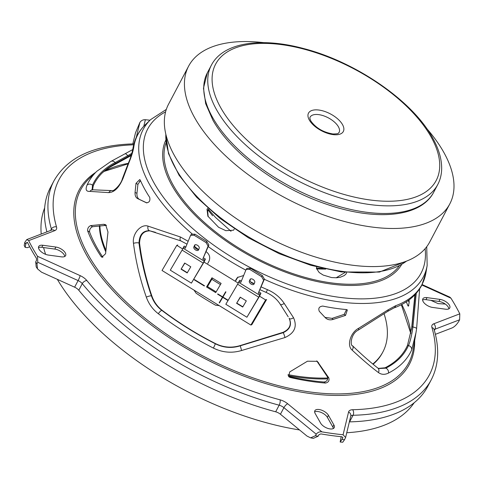 <?xml version="1.0" encoding="UTF-8"?>
<svg xmlns="http://www.w3.org/2000/svg" width="484" height="484" viewBox="0 0 484 484"><rect width="100%" height="100%" fill="white"/><g stroke="black" fill="none" stroke-linecap="round" stroke-linejoin="round"><path stroke-width="0.73" d="M263.744 42.646A147.644 71.463 27.8 0 0 188.609 66.151L168.523 104.248A147.644 71.463 27.8 0 0 175.014 156.592A147.644 71.463 27.8 0 0 309.282 255.014A147.644 71.463 27.8 0 0 429.731 241.97L449.817 203.873A147.644 71.463 27.8 0 0 443.332 151.534A147.644 71.463 27.8 0 0 426.767 128.599M188.609 66.151A147.644 71.463 27.8 0 0 195.1 118.495A147.644 71.463 27.8 0 0 329.368 216.917A147.644 71.463 27.8 0 0 449.817 203.873M99.389 225.75A157.488 76.224 27.8 0 0 105.742 251.753A157.488 76.224 27.8 0 1 99.389 225.75M288.095 375.614A157.488 76.224 27.8 0 0 327.759 378.851A157.488 76.224 27.8 0 1 288.095 375.614M382.469 352.721A157.488 76.224 27.8 0 1 373.097 364.258A157.488 76.224 27.8 0 0 382.469 352.721L382.935 351.844A157.488 76.224 27.8 0 0 384.096 313.856M288.004 374.628A157.488 76.224 27.8 0 0 327.813 377.986M372.801 364.01A157.488 76.224 27.8 0 0 382.935 351.844M140.699 181.077A157.488 76.224 27.8 0 0 139.398 181.373M99.879 225.695A157.488 76.224 27.8 0 0 105.881 250.125M414.183 402.742A209.167 101.235 -152.2 0 1 346.75 432.732M299.536 429.943A209.167 101.235 -152.2 0 1 57.318 279.335M45.611 254.336A209.167 101.235 -152.2 0 1 43.578 247.548M41.213 234.05A209.167 101.235 -152.2 0 1 44.655 207.908M216.136 291.888L207.509 286.589L212.494 278.106M177.761 244.952L176.799 245.352L162.025 270.477L250.869 325.048L251.831 324.643L266.605 299.517L265.643 299.923L259.521 296.166M206.541 286.994L215.707 292.62L221.121 283.406L211.962 277.78L206.541 286.994L207.509 286.589M250.869 325.048L265.643 299.923M238.237 283.092L203.994 262.056M182.71 248.988L176.799 245.352M204.296 285.996L194.302 279.855L194.465 279.577L204.46 285.717L204.296 285.996M227.782 300.038L227.619 300.316L222.761 297.333L219.482 302.911L219.204 302.742L222.483 297.164L217.625 294.181L217.788 293.903L222.646 296.886L225.653 291.767L225.931 291.937L222.924 297.055L227.782 300.038M204.351 285.905L194.423 279.806M227.674 300.225L222.761 297.333M222.646 296.886L225.719 291.81M222.483 297.164L217.746 294.127M219.204 302.742L222.604 297.115M250.016 279.468A2.789 1.615 36.4 0 1 250.131 279.262A2.789 1.615 36.4 0 1 252.999 279.389A2.789 1.615 36.4 0 1 254.735 282.366L254.076 283.981A2.789 1.615 36.4 0 1 253.961 284.187A2.789 1.615 36.4 0 1 250.918 283.951A2.789 1.615 36.4 0 1 249.357 281.083L250.295 279.093M246.132 269.437L240.838 282.372L239.029 281.258L238.6 282.311A3.279 0.387 -58.4 0 1 237.62 284.211L225.822 304.273L246.919 317.238L258.716 297.176A3.279 0.387 121.6 0 0 259.702 295.276L260.132 294.224L258.329 293.11L263.623 280.182L261.584 276.679L249.641 269.346L246.132 269.437L246.925 268.36L250.434 268.269L249.641 269.346M239.029 281.258L239.828 280.188L241.347 281.119M261.584 276.679L262.376 275.602L250.434 268.269M263.623 280.182L264.415 279.105L262.376 275.602M258.329 293.11L264.415 279.105M260.132 294.224L260.924 293.147L259.122 292.04M250.597 278.917L250.149 280.006A2.789 1.615 -143.6 0 0 251.323 282.583A2.789 1.615 -143.6 0 0 254.288 283.455M260.924 293.147L260.495 294.199A4.919 0.581 -58.4 0 1 259.019 297.049L246.919 317.238M236.597 303.293L240.209 297.152L246.32 300.903L242.708 307.05L236.597 303.293L240.379 297.255M242.841 306.82L236.9 303.172M194.489 245.364A2.789 1.615 36.4 0 1 194.604 245.158A2.789 1.615 36.4 0 1 197.472 245.285A2.789 1.615 36.4 0 1 199.208 248.262L198.549 249.877A2.789 1.615 36.4 0 1 198.434 250.083A2.789 1.615 36.4 0 1 195.391 249.847A2.789 1.615 36.4 0 1 193.83 246.979L194.768 244.983M190.605 235.333L185.311 248.262L183.503 247.155L183.073 248.207A3.279 0.387 -58.4 0 1 182.093 250.107L170.295 270.169L191.392 283.128L203.189 263.066A3.279 0.387 121.6 0 0 204.175 261.166L204.605 260.114L202.802 259.007L208.096 246.078L206.057 242.575L194.114 235.242L190.605 235.333L191.398 234.256L194.907 234.165L194.114 235.242M183.503 247.155L184.301 246.078L185.82 247.015M206.057 242.575L206.849 241.498L194.907 234.165M208.096 246.078L208.888 245.001L206.849 241.498M202.802 259.007L208.888 245.001M204.605 260.114L205.398 259.043L203.595 257.93M195.07 244.813L194.622 245.902A2.789 1.615 -143.6 0 0 195.796 248.48A2.789 1.615 -143.6 0 0 198.761 249.351M205.398 259.043L204.968 260.089A4.919 0.581 -58.4 0 1 203.492 262.945L191.392 283.128M181.07 269.189L184.682 263.048L190.793 266.799L187.181 272.94L181.07 269.189L184.852 263.151M187.314 272.716L181.373 269.062M316.627 266.92L316.451 268.432L319.186 272.522L323.197 275.069L331.558 277.568L336.634 277.78L340.355 277.211L344.245 275.584L345.897 274.125L346.707 272.601M234.214 229.101L233.603 230.196L225.846 230.68L218.599 227.286L207.866 216.16L207.007 209.191L207.92 208.223M208.162 216.717L207.6 210.28L208.888 209.094M345.134 272.425L336.199 277.78M406.324 301.828A179.842 87.041 27.8 0 1 407.812 305.555L408.345 306.209L409.161 302.615L409.059 299.929M346.55 309.572L344.184 314.376L332.072 318.375L324.97 317.365M316.73 360.895L327.444 376.867C328.176 379.637 327.069 381.362 324.117 382.027A179.842 87.041 27.8 0 1 312.029 380.72A179.842 87.041 27.8 0 1 289.184 376.498L290.013 377.441A182.365 88.263 27.8 0 0 313.209 381.731A182.365 88.263 27.8 0 0 325.496 383.062L324.117 382.027M220.438 284.568A165.395 80.048 -152.2 0 1 211.817 279.256M146.416 202.802L146.319 202.754C149.266 202.621 150.391 200.83 149.701 197.393A160.313 77.591 -152.2 0 1 140.293 180.163L139.755 179.546L135.992 183.357L135.066 192.469L136.954 193.285C136.754 196.444 137.674 198.537 139.719 199.565M146.519 202.838L137.777 198.664M137.801 198.676C135.798 197.653 134.885 195.584 135.066 192.469M89.588 231.951L87.646 230.85A182.365 88.263 27.8 0 0 101.126 256.568L102.868 257.27A179.842 87.041 27.8 0 1 89.588 231.951C89.401 229.525 90.387 227.789 92.547 226.73L106.474 225.332M87.646 230.85C87.465 228.418 88.451 226.675 90.617 225.629L103.715 224.286L105.627 224.703L107.986 232.005L105.585 253.707L101.912 257.222L101.126 256.568M89.939 191.398A3.939 3.636 82.3 0 1 92.408 189.788L112.482 190.623C112.59 191.749 120.704 185.523 122.367 178.753L128.345 163.144C130.214 159.073 131.733 154.245 132.9 148.667L132.9 148.667A3.939 3.4 8.8 0 1 133.796 146.948C133.203 150.911 131.594 156.132 128.962 162.624L123.105 178.179C119.203 187.514 114.43 192.329 108.791 192.626L89.939 191.398C86.176 191.664 85.214 189.559 87.066 185.082A182.093 88.13 -152.2 0 1 96.854 171.257L89.292 178.517A185.439 89.752 27.8 0 0 124.122 299.892A185.439 89.752 27.8 0 0 309.911 391.961A185.439 89.752 27.8 0 0 413.215 349.303L415.956 332.817L411.69 349.859A182.093 88.13 -152.2 0 1 388.464 373.067C384.768 374.9 381.422 374.725 378.428 372.547C370.671 366.715 361.899 359.225 352.11 350.077C346.544 345.618 350.489 332.435 358.577 328.327L388.247 309.736L395.634 305.725A160.64 77.749 27.8 0 0 425.968 272.613L421.733 285.324C416.161 295.663 406.856 303.22 393.825 307.993A3.939 3.158 -110.1 0 0 395.634 305.725M207.775 263.387L208.755 261.693C210.467 258.045 209.826 254.887 206.825 252.218A159.841 77.361 -152.2 0 1 206.136 251.722M194.011 290.128L196.105 293.195A171.13 82.825 27.8 0 0 215.501 305.174L219.252 305.628M235.52 280.43L237.45 277.495L243.652 275.499M260.059 289.741L265.807 292.269A3.939 0.569 -66.8 0 0 267.507 289.698C274.616 292.766 280.194 297.358 284.253 303.468L293.546 317.734C297.418 326.555 294.556 333.161 284.967 337.548L241.577 350.513C231.927 353.374 222.549 352.57 213.444 348.105A182.093 88.13 -152.2 0 1 158.322 313.723C152.738 309.439 148.733 303.904 146.313 297.122C140.076 279.274 135.798 261.354 133.481 243.367C131.944 234.087 140.765 223.614 148.056 226.125L180.399 236.985L188.167 241.292M290.013 377.441L288.646 376.631L289.698 371.936L307.473 361.197L317.316 361.33L328.811 377.883C329.562 380.66 328.461 382.384 325.496 383.062M325.266 317.673L319.301 311.315C318.073 308.254 319.216 306.511 322.737 306.076A160.313 77.591 -152.2 0 0 336.828 308.477A160.313 77.591 -152.2 0 0 346.272 309.53L347.349 309.935L345.522 315.411L333.125 319.428C329.979 320.323 327.359 319.736 325.266 317.673L325.544 317.952M287.98 316.433L280.351 304.394M213.444 348.105L215.471 343.592A176.279 85.317 -152.2 0 1 162.297 310.425L161.862 310.401A177.223 85.777 27.8 0 0 215.507 343.858C223.505 347.796 231.733 348.456 240.185 345.842L283.194 332.683L283.007 332.357C289.741 329.235 291.779 324.528 289.117 318.23M283.007 332.357L240.233 345.558L241.577 350.513M215.471 343.592C223.439 347.512 231.691 348.165 240.233 345.558M181.095 240.947A3.939 1.845 -69.3 0 1 180.883 240.899L149.393 230.693C142.877 230.693 139.41 234.794 138.987 243.016C141.219 260.688 145.351 278.282 151.377 295.797L151.782 295.742C153.858 301.732 157.361 306.626 162.297 310.425M151.782 295.742C145.829 278.318 141.758 260.797 139.573 243.174L138.987 243.016A3.939 1.319 173.1 0 0 133.481 243.367M148.056 226.125A3.939 2.523 -75.6 0 0 149.393 230.693L149.967 230.874C143.361 230.856 139.894 234.952 139.573 243.174M149.967 230.874L155.479 232.344M411.69 349.859A3.939 3.442 24 0 0 408.448 345.57L407.467 345.407A176.279 85.317 -152.2 0 1 385.058 367.792L385.845 368.155A177.223 85.777 27.8 0 0 408.448 345.57C410.257 341.522 411.745 335.339 412.912 327.015A3.939 1.186 8.6 0 1 416.597 328.775L415.956 332.817L416.597 328.775A3.939 1.186 8.6 0 1 416.597 328.793L419.64 288.869M409.155 302.506A182.365 88.263 27.8 0 0 408.296 300.485M237.953 277.023L235.805 280.599M146.912 202.917L138.515 199.003M140.481 180.593L137.916 184.362L136.954 193.285M415.278 294.387L411.969 326.779L412.912 327.015L416.27 293.28M407.467 345.407L411.969 326.779M378.337 368.403L385.058 367.792M411.569 329.193L414.885 294.798M318.575 362.722L317.486 361.844M332.072 318.375L333.125 319.428M378.633 368.554L385.845 368.155A3.939 3.261 63.1 0 1 388.464 373.067M284.967 337.548A3.939 0.52 73.1 0 0 283.194 332.683C289.934 329.495 291.973 324.776 289.317 318.532A3.939 1.609 -32.5 0 0 293.546 317.734M146.313 297.122A3.939 0.762 161.2 0 1 151.377 295.797C153.44 301.768 156.937 306.638 161.862 310.401A3.939 1.113 127.2 0 0 158.322 313.723M280.29 304.291A3.939 1.361 -32.3 0 0 280.315 304.345A3.939 1.361 -32.3 0 0 284.253 303.468M393.825 307.993L387.521 311.472L358.172 330.161A3.939 1.688 -120.6 0 0 358.577 328.327M358.172 330.161C350.634 333.809 350.138 345.915 352.443 345.685A3.939 2.831 133.9 0 1 352.11 350.077M352.443 345.685C361.899 354.766 370.333 362.201 377.75 367.991L377.75 367.991A3.939 3.4 127.9 0 1 378.428 372.547M101.912 173.242A177.005 85.668 -152.2 0 1 114.091 164.923L131.17 155.564M131.842 153.343L127.709 155.709L128.333 156.441L131.46 154.638M93.267 185.777A176.279 85.317 -152.2 0 1 102.717 172.449A176.279 85.317 -152.2 0 1 115.676 163.392L115.113 162.606A177.223 85.777 27.8 0 0 92.511 185.197L93.267 185.777L92.559 189.77M128.333 156.441L115.676 163.392M137.916 184.362L135.992 183.357M105.488 225.26L103.715 224.286M87.066 185.082A3.939 3.442 -156 0 1 92.511 185.197L92.117 189.819M132.749 149.556L124.951 153.839A3.939 1.512 -119.7 0 1 127.709 155.709L115.113 162.606A3.939 3.261 -116.9 0 0 110.957 161.396L96.854 171.257M112.518 190.629L112.469 190.623A3.939 3.467 100.9 0 0 108.791 192.626M122.367 178.753A3.939 1.597 19 0 1 123.105 178.179M128.345 163.144A3.939 1.706 22.9 0 1 128.962 162.624M407.812 305.555L408.847 305.549M445.564 309.203L432.575 307.431A7.877 3.811 -152.2 0 1 425.103 303.91A7.877 3.811 -152.2 0 1 422.834 298.858A7.877 3.811 -152.2 0 1 427.027 297.63L440.016 299.396A7.877 3.811 -152.2 0 1 447.488 302.923A7.877 3.811 -152.2 0 1 449.757 307.975A7.877 3.811 -152.2 0 1 445.564 309.203M320.602 423.113L315.175 413.511A7.877 3.811 -152.2 0 1 314.842 410.741A7.877 3.811 -152.2 0 1 321.279 410.051A7.877 3.811 -152.2 0 1 328.436 415.314L333.869 424.916A7.877 3.811 -152.2 0 1 334.202 427.687A7.877 3.811 -152.2 0 1 327.759 428.376A7.877 3.811 -152.2 0 1 320.602 423.113M42.895 245.279L55.878 247.046A7.877 3.811 -152.2 0 1 63.35 250.573A7.877 3.811 -152.2 0 1 65.618 255.625A7.877 3.811 -152.2 0 1 61.426 256.853L48.436 255.08A7.877 3.811 -152.2 0 1 40.965 251.559A7.877 3.811 -152.2 0 1 38.696 246.507A7.877 3.811 -152.2 0 1 42.895 245.279L41.818 247.306L54.807 249.078A7.877 3.811 -152.2 0 1 64.759 256.466M36.99 263.822L37.504 268.88L36.179 266.847L35.713 261.844A250.996 121.484 27.8 0 0 36.99 263.822L37.788 262.298L37.504 256.29A250.996 121.484 -152.2 0 1 28.653 240.639L26.808 239.562L24.823 242.315A250.996 121.484 27.8 0 0 25.761 244.251L26.566 242.726L27.388 242.411M341.172 436.707L340.167 442.007L341.958 439.46A250.996 121.484 27.8 0 0 344.535 439.696L345.594 437.506L343.083 434.759A250.996 121.484 -152.2 0 1 321.914 431.873C319.585 431.534 317.698 432.315 316.24 434.209L283.914 407.649L280.436 414.25A6.564 3.176 27.8 0 0 275.68 411.799A213.269 103.219 -152.2 0 1 78.795 290.243A6.564 3.176 27.8 0 0 74.621 287.187L41.515 272.171L37.504 268.88M422.121 284.568L449.836 297.14L450.949 298.192A250.996 121.484 -152.2 0 1 459.8 313.838L459.612 319.785L434.977 329.217L434.36 330.391M132.828 143.899L135.496 132.84L139.9 122.404C141.316 120.462 143.143 119.566 145.375 119.723A250.996 121.484 -152.2 0 1 149.998 120.226M341.958 439.46L342.847 437.711M280.436 414.25L306.983 436.06L310.601 437.845L315.441 435.733L316.24 434.209M315.441 435.733A250.996 121.484 27.8 0 0 318.157 436.217L318.962 434.692L320.844 433.906A250.996 121.484 -152.2 0 0 342.013 436.792L342.763 437.935L342.866 437.506M35.713 261.844L36.518 260.319L36.433 258.317A250.996 121.484 -152.2 0 1 27.582 242.672L26.566 242.726L26.965 242.315M25.761 244.251L25.144 247.348L27.449 247.657L29.718 246.786M46.887 231.878A213.269 103.219 -152.2 0 1 50.487 187.423L53.966 180.822A213.269 103.219 -152.2 0 0 51.383 229.017L50.632 230.444M430.833 300.322L438.099 303.619L445.268 304.049M459.612 319.785L458.814 321.309C456.618 324.788 454.258 327.045 451.729 328.073L435.388 334.335M343.083 434.759L348.559 412.059A10.497 5.082 -152.2 0 1 352.624 409.724A3.939 2.595 88.8 0 1 353.06 415.266A213.269 103.219 -152.2 0 0 431.274 379.752L427.789 386.353A213.269 103.219 -152.2 0 1 349.575 421.866A6.564 3.176 27.8 0 0 349.369 421.879M344.535 439.696L342.757 442.231L340.167 442.007M25.144 247.348L24.2 245.388L24.823 242.315M318.157 436.217L313.366 438.347L310.601 437.845M422.623 300.044A7.877 3.811 -152.2 0 1 425.956 299.663L438.946 301.429A7.877 3.811 -152.2 0 1 448.898 308.816M314.63 411.926A7.877 3.811 -152.2 0 1 321.309 412.501A7.877 3.811 -152.2 0 1 327.365 417.347L332.798 426.949A7.877 3.811 -152.2 0 1 333.343 428.534M38.484 247.693A7.877 3.811 -152.2 0 1 41.818 247.306M212.984 118.157A127.957 61.934 27.8 0 0 329.35 203.455A127.957 61.934 27.8 0 0 433.743 192.154C420.826 217.491 375.457 221.327 326.41 204.175C278.754 188.149 231.201 153.107 212.893 120.153L205.676 103.673L203.468 88.203L207.364 72.794A127.957 61.934 27.8 0 0 212.984 118.157M433.743 192.154L437.76 184.531A127.957 61.934 -152.2 0 1 333.367 195.838A127.957 61.934 -152.2 0 1 217.001 110.54A127.957 61.934 -152.2 0 1 211.381 65.177L207.364 72.794M221.097 108.368A124.678 60.343 27.8 0 0 370.302 200.007A124.678 60.343 27.8 0 0 430.718 136.264A124.678 60.343 27.8 0 0 281.519 44.625A124.678 60.343 27.8 0 0 221.097 108.368M342.46 124.515A19.687 9.529 -152.2 0 1 332.919 134.582A19.687 9.529 -152.2 0 1 309.361 120.111A19.687 9.529 -152.2 0 1 318.902 110.049A19.687 9.529 -152.2 0 1 342.46 124.515M339.084 132.507A16.408 7.938 27.8 0 0 338.364 126.687A16.408 7.938 27.8 0 0 323.445 115.755A16.408 7.938 27.8 0 0 310.056 117.201C309.681 117.793 309.954 119.07 310.873 121.024C315.834 127.982 323.203 132.295 332.98 133.977C340.288 133.802 337.56 133.191 339.084 132.507M238.6 282.311L259.702 295.276M258.716 297.176L237.62 284.211M250.149 280.006L249.357 281.083M183.073 248.207L204.175 261.166M203.189 263.066L182.093 250.107M194.622 245.902L193.83 246.979M414.661 340.615A186.703 90.363 -152.2 0 1 309.966 393.48A186.703 90.363 -152.2 0 1 116.91 294.792A186.703 90.363 -152.2 0 1 95.644 172.419M104.477 171.052A182.916 88.53 -152.2 0 1 128.26 163.344M166.048 142.865A132.114 63.942 27.8 0 0 208.852 226.379A132.114 63.942 27.8 0 0 331.147 282.868A132.114 63.942 27.8 0 0 399.27 265.825M401.641 264.53A133.354 64.541 -152.2 0 1 331.352 284.072A133.354 64.541 -152.2 0 1 205.888 225.32A133.354 64.541 -152.2 0 1 165.782 140.172M165.588 111.846A154.523 74.79 27.8 0 0 176.382 212.797A154.523 74.79 27.8 0 0 338.806 297.255A154.523 74.79 27.8 0 0 425.121 248.679M426.725 246.707L427.166 265.401A158.304 76.617 -152.2 0 1 338.975 301.816A158.304 76.617 -152.2 0 1 264.337 279.298M245.842 270.151A158.304 76.617 -152.2 0 1 208.241 246.574M192.547 234.226A158.304 76.617 -152.2 0 1 150.639 119.608L145.369 124.666A160.64 77.749 27.8 0 0 133.796 146.948M401.793 304.478A182.916 88.53 -152.2 0 1 410.862 333.071M250.67 281.912A160.64 77.749 27.8 0 0 253.985 283.539M261.215 286.921A160.64 77.749 27.8 0 0 267.507 289.698M194.544 246.429A160.64 77.749 27.8 0 0 198.398 249.441M327.444 376.867L328.811 377.883M345.522 315.411L344.184 314.376M387.521 311.472A3.939 2.402 -125.3 0 0 388.247 309.736M90.617 225.629L92.547 226.73M186.993 244.154L180.883 240.899A3.939 1.845 -69.3 0 1 180.399 236.985M37.504 256.29L80.169 275.638A10.497 5.082 -152.2 0 1 86.842 280.532A209.33 101.313 27.8 0 0 280.091 399.838A10.497 5.082 -152.2 0 1 287.702 403.765L321.914 431.873M352.624 409.724A209.33 101.313 27.8 0 0 431.934 327.565A10.497 5.082 -152.2 0 1 433.724 323.82L459.8 313.838M450.949 298.192L421.897 285.016M145.375 119.723L143.796 126.257M133.675 144.813A209.33 101.313 27.8 0 0 56.519 226.917A10.497 5.082 -152.2 0 1 54.728 230.656L28.653 240.639M136.313 137.281L139.9 122.404M350.731 416.228A6.564 3.176 27.8 0 1 353.06 415.266L349.575 421.866M275.68 411.799L279.159 405.193A213.269 103.219 -152.2 0 1 82.274 283.642L78.795 290.243M74.621 287.187L78.105 280.581L37.788 262.298M51.443 230.13A6.564 3.176 27.8 0 0 51.383 229.017A3.939 3.122 163.7 0 1 56.519 226.917M433.724 323.82A3.939 3.17 69 0 1 434.977 329.217A6.564 3.176 27.8 0 0 434.172 329.737M287.702 403.765A3.939 1.343 -50.6 0 0 283.914 407.649A6.564 3.176 27.8 0 0 279.159 405.193A3.939 1.464 -75 0 0 280.091 399.838M86.842 280.532A3.939 2.269 -39.3 0 0 82.274 283.642A6.564 3.176 27.8 0 0 78.105 280.581A3.939 0.417 -65.6 0 0 80.169 275.638M348.559 412.059A3.939 3.418 13.6 0 1 350.779 416.028L345.594 437.506M431.934 327.565A3.939 3.122 -16.3 0 1 434.106 329.507L434.094 329.459M54.728 230.656A3.939 3.17 -111 0 0 51.715 230.027L26.808 239.562M55.878 247.046L54.807 249.078M328.436 415.314L327.365 417.347M333.869 424.916L332.798 426.949M427.027 297.63L425.956 299.663M440.016 299.396L438.946 301.429M237.414 277.816L236.464 278.802M165.849 134.274A139.446 67.488 27.8 0 0 342.206 271.355A139.446 67.488 27.8 0 0 406.469 261.142M437.76 184.531C440.228 179.818 441.529 174.633 441.662 168.97C441.819 159.036 438.673 148.437 432.23 137.178C412.108 100.636 355.716 61.916 303.758 48.581C260.537 36.857 223.045 42.55 211.381 65.177M212.609 215.755L207.92 209.838M208.441 209.36L215.489 217.383L231.043 231.316M316.554 268.923L325.641 269.122M323.245 268.578L316.427 268.051M128.054 163.84L104.018 171.427M166.314 109.408L150.639 119.608M427.166 265.401L425.968 272.613M265.807 292.269C272.044 294.98 276.884 299.009 280.315 304.345L288.186 316.754M377.75 367.991L378.736 368.602M92.408 189.788L91.887 189.813L92.383 190.067M132.9 148.667C134.383 139.265 138.539 131.267 145.369 124.666M124.951 153.839L110.957 161.396M431.274 379.752C438.71 365.263 439.654 348.516 434.106 329.507M134.141 143.863C94.186 144.891 67.457 157.209 53.966 180.822M401.345 304.714L410.789 333.446M165.758 133.893L168.511 153.664L179.044 175.202L196.637 197.26L220.196 218.532L248.274 237.717L279.117 253.634L310.819 265.293L341.401 271.96L379.468 272.062L406.832 260.997"/></g></svg>
